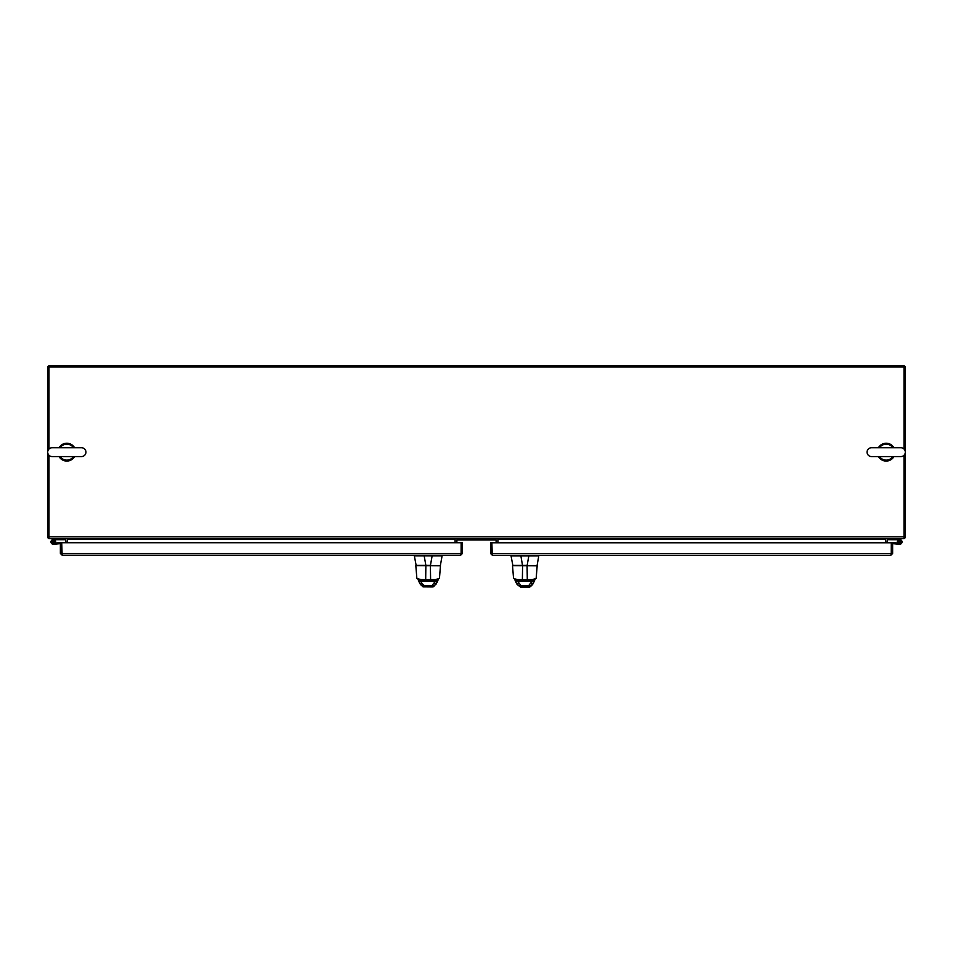 <?xml version="1.0" encoding="UTF-8"?>
<svg xmlns="http://www.w3.org/2000/svg" width="953" height="953" viewBox="0 0 953 953"><rect width="100%" height="100%" fill="white"/><g stroke="black" fill="none" stroke-linecap="round" stroke-linejoin="round"><path stroke-width="1.43" d="M48.984 449.042L48.984 365.666L904.016 365.666L904.016 449.042M885.73 542.769L885.73 538.636M497.895 542.769L497.895 538.636M455.105 542.733L455.105 538.636M67.27 542.733L67.27 538.636M904.016 455.272L904.016 538.636L48.984 538.636L48.984 455.272M48.984 537.301L47.65 537.301L47.65 367.012L905.35 367.012L905.35 537.301L904.016 537.301M74.56 447.731A8.911 8.911 0 0 0 59.074 447.731M59.074 456.57A8.911 8.911 0 0 0 74.56 456.57M893.926 447.731A8.911 8.911 0 0 0 878.44 447.731M878.44 456.57A8.911 8.911 0 0 0 893.926 456.57M900.871 456.57L871.483 456.57A4.42 4.42 0 0 1 867.063 452.151A4.42 4.42 0 0 1 871.483 447.731L900.871 447.731A4.42 4.42 0 0 1 905.302 452.151A4.42 4.42 0 0 1 900.871 456.57L871.483 456.57A4.42 4.42 0 0 0 871.495 456.57M886.457 456.57L885.73 456.57M879.524 447.731A7.993 7.993 0 0 1 892.83 447.731M892.83 456.57A7.993 7.993 0 0 1 879.524 456.57M52.129 456.57A4.42 4.42 0 0 1 47.698 452.151A4.42 4.42 0 0 1 52.129 447.731L81.517 447.731A4.42 4.42 0 0 1 85.937 452.151A4.42 4.42 0 0 1 81.517 456.57L52.129 456.57L81.517 456.57M67.091 456.57L66.365 456.57M60.17 447.731A7.993 7.993 0 0 1 73.476 447.731M73.476 456.57A7.993 7.993 0 0 1 60.17 456.57M885.79 538.636A1.787 1.787 0 0 0 885.73 539.076L497.895 539.076M887.076 542.769L887.517 538.636M904.016 538.576A1.787 1.787 0 0 0 905.29 537.301M47.769 367.012A2.001 2.001 0 0 1 48.984 365.785M904.016 365.785A2.001 2.001 0 0 1 905.231 367.012M456.88 542.733L456.88 539.97L496.12 539.97L496.12 542.769M456.88 539.97L496.12 539.97M65.173 538.636L65.173 539.708L56.167 539.708L54.071 540.863A1.287 1.287 0 0 1 54.178 542.888A1.287 1.287 0 0 1 52.189 542.507A1.287 1.287 0 0 1 53.046 540.673L54.845 540.113A2.359 2.359 0 0 1 54.809 543.758A2.359 2.359 0 0 1 51.248 542.996A2.359 2.359 0 0 1 52.689 539.66L56.12 538.671M56.263 538.636L52.689 539.66M55.417 543.019L56.096 544.032L53.547 544.258M56.013 542.972L60.861 542.543A1.763 1.763 0 0 1 61.838 542.733M54.071 540.863A1.287 1.287 0 0 0 53.046 540.673M60.373 543.651L56.096 544.032M53.332 541.066A0.858 0.858 0 0 1 54.19 541.923A0.858 0.858 0 0 1 53.332 542.769A0.858 0.858 0 0 1 52.475 541.923A0.858 0.858 0 0 1 53.332 541.066M896.749 538.636L896.892 539.72L887.827 539.708L887.827 538.636M898.167 540.113L896.892 539.72M898.56 542.567A1.287 1.287 0 0 0 900.323 543.031A1.287 1.287 0 0 0 900.776 541.268A1.287 1.287 0 0 0 899.024 540.816A1.287 1.287 0 0 0 898.56 542.567L897.535 542.912A2.359 2.359 0 0 1 899.06 539.648A2.359 2.359 0 0 1 902.014 541.709A2.359 2.359 0 0 1 899.465 544.258L896.904 544.032M896.892 538.671L900.323 539.66M891.103 542.769A1.763 1.763 0 0 1 892.151 542.543L899.561 543.198A1.287 1.287 0 0 0 900.776 541.268M899.465 544.258L892.627 543.651M899.668 541.066A0.858 0.858 0 0 0 898.81 541.923A0.858 0.858 0 0 0 899.668 542.769A0.858 0.858 0 0 0 900.525 541.923A0.858 0.858 0 0 0 899.668 541.066M891.258 553.645L891.293 542.769L892.627 542.769L892.627 553.467L890.841 555.254L492.308 555.254L491.867 542.769L490.533 542.769L490.533 553.467L492.308 555.254M491.903 553.645L490.533 553.467M890.841 555.254L891.281 553.467L491.879 553.467L491.879 542.769L891.281 542.769L891.281 553.467L892.627 553.467M527.152 565.641L512.881 565.641L510.927 555.254M520.767 555.254L520.767 555.885A1.835 1.835 0 0 0 520.886 555.885L528.82 555.885L527.152 565.403L512.607 565.403M520.767 555.885L510.927 555.885M528.82 555.885A1.835 1.835 0 0 0 528.939 555.885L538.779 555.885L538.779 555.254M537.099 565.403L538.779 555.885M530.011 586.857L521.005 586.44L517.205 584.606L516.121 582.736M515.883 581.961A2.811 1.87 -19.9 0 0 515.954 582.438L517.205 584.606L520.969 587.334L528.879 587.334L520.672 586.988L520.993 585.583L517.777 581.401A3.931 1.882 71.3 0 0 517.705 581.318L516.812 580.52L521.553 580.52M530.071 586.834L528.879 587.334L530.071 586.834M513.524 577.983L512.523 565.82L513.524 577.983C513.81 579.031 516.764 579.591 522.363 579.686L527.307 579.686C532.87 579.603 535.824 579.043 536.182 577.983L537.158 565.82L512.762 565.641M524.853 565.641L523.721 565.641M515.192 580.544A2.811 1.846 -23.9 0 0 515.216 580.603L515.954 582.438A2.811 1.87 -19.9 0 0 518.599 583.415M515.085 580.246A2.811 1.918 -25 0 0 515.168 580.484L515.216 580.603A2.811 1.846 -23.9 0 0 517.777 581.401L531.941 581.401L528.736 585.583L520.993 585.583M514.668 579.436L515.168 580.484A2.811 1.918 -25 0 0 517.705 581.318M533.847 581.961A2.811 1.87 -160.2 0 1 533.775 582.426L533.775 582.426A2.811 1.87 -160.2 0 1 531.131 583.415M534.538 580.532A2.811 1.846 -156.2 0 1 534.514 580.591L534.514 580.591A2.811 1.846 -156.2 0 1 531.941 581.401A3.931 1.882 -71.4 0 1 532.024 581.318L532.918 580.52L521.565 580.52M533.62 582.724L532.548 584.582L528.736 586.44L528.736 585.583M516.8 580.52L533.382 580.52L536.182 578.173L537.147 566.13M522.578 565.641L522.375 580.52L527.307 580.52L527.08 565.641M534.657 580.234A2.811 1.918 -155.1 0 1 534.573 580.472L534.573 580.472A2.811 1.918 -155.1 0 1 532.024 581.318M60.373 542.733L60.373 553.431L62.159 555.218L61.719 542.733L60.373 542.733M61.754 553.61L60.373 553.431M461.109 553.61L461.145 542.733L462.479 542.733L462.479 553.431L460.692 555.218L62.159 555.218M460.692 555.218L461.133 553.431L61.731 553.431L61.731 542.733L461.133 542.733L461.133 553.431L462.479 553.431M430.446 565.606L416.187 565.606L414.221 555.218M424.073 555.218L424.073 555.849A1.835 1.835 0 0 0 424.18 555.849L432.126 555.849L430.446 565.367L415.901 565.367M424.073 555.849L414.221 555.849M432.126 555.849A1.835 1.835 0 0 0 432.245 555.849L442.085 555.849L442.085 555.218M440.405 565.367L442.085 555.849M423.108 586.834L433.281 586.834M416.83 577.947L415.83 565.784L416.83 577.947C417.116 578.995 420.059 579.555 425.669 579.65L430.613 579.65C436.176 579.567 439.13 579.007 439.476 577.947L440.465 565.784L416.068 565.606M419.189 581.926A2.811 1.87 -19.9 0 0 419.26 582.402L419.26 582.402A2.811 1.87 -19.9 0 0 421.893 583.379L421.083 581.366A3.931 1.882 71.3 0 0 421.012 581.27L420.106 580.484L436.212 580.484L435.318 581.27A3.931 1.882 -71.4 0 0 435.247 581.366L432.043 585.547L424.299 585.547L421.893 583.379M418.498 580.508A2.811 1.846 -23.9 0 0 418.522 580.568L418.522 580.568A2.811 1.846 -23.9 0 0 421.083 581.366L435.247 581.366A2.811 1.846 -156.2 0 0 437.82 580.556L437.868 580.437A2.811 1.918 -155.1 0 1 435.318 581.27L436.224 580.484M418.379 580.21A2.811 1.918 -25 0 0 418.462 580.448L418.462 580.448A2.811 1.918 -25 0 0 421.012 581.27M437.153 581.926A2.811 1.87 -160.2 0 1 437.082 582.39L437.082 582.39A2.811 1.87 -160.2 0 1 434.437 583.379M437.844 580.496A2.811 1.846 -156.2 0 1 437.82 580.556L435.855 584.546L432.031 586.405L424.311 586.405L420.511 584.57L419.415 582.7M436.927 582.688L433.627 586.691M420.106 580.484L436.688 580.484L439.476 578.137L440.441 566.094M437.951 580.198A2.811 1.918 -155.1 0 1 437.868 580.437L438.368 579.388M455.105 539.076L67.27 539.076A1.787 1.787 0 0 0 67.21 538.636M47.71 537.301A1.787 1.787 0 0 0 48.984 538.576M65.924 542.733L65.483 538.636M48.984 536.849L904.016 536.849M522.554 565.641L520.886 555.885M528.939 555.254L528.939 555.885M425.669 580.484L425.86 565.367L424.18 555.849M432.245 555.218L432.245 555.849M417.974 579.4L420.511 584.57L423.144 586.869L432.388 586.953L432.043 585.547M422.763 586.703L423.966 586.953L424.299 585.547M430.613 580.484L430.387 565.606M530.321 586.726L532.548 584.582L535.062 579.424M513.524 578.173L516.3 580.52M416.83 578.137L419.594 580.484"/></g></svg>

